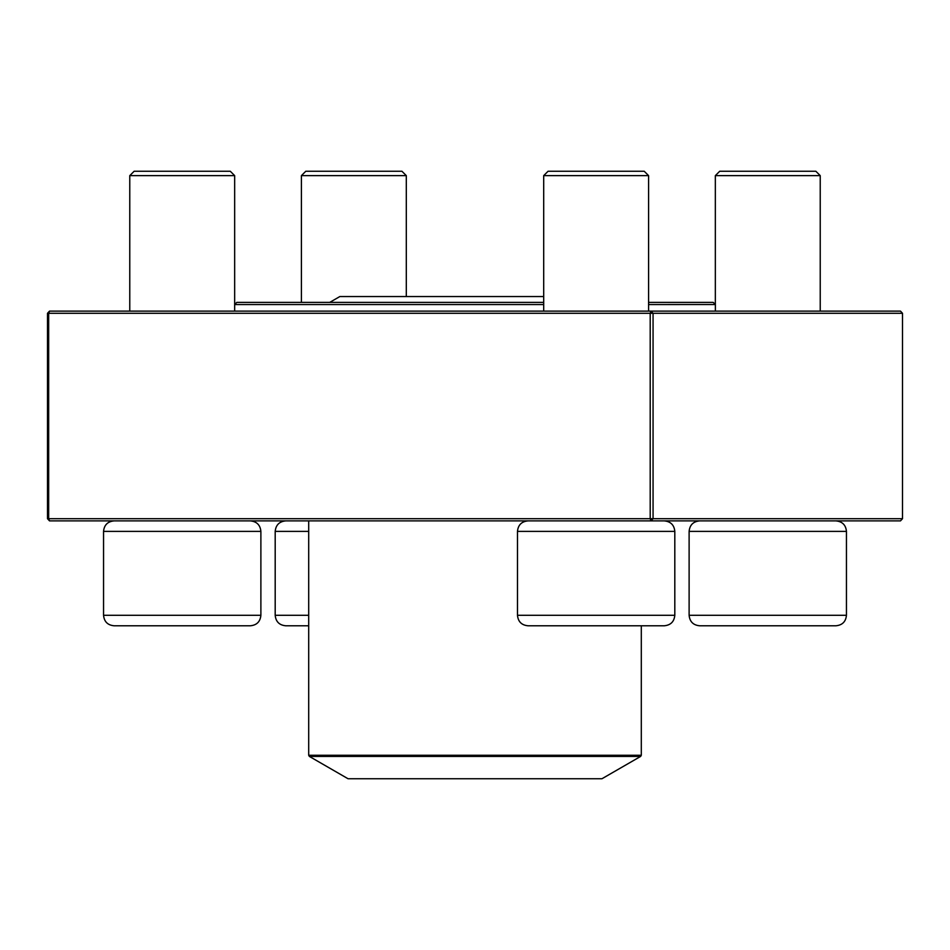 <?xml version="1.0" encoding="UTF-8"?>
<svg xmlns="http://www.w3.org/2000/svg" width="950" height="950" viewBox="0 0 950 950"><rect width="100%" height="100%" fill="white"/><g stroke="black" fill="none" stroke-linecap="round" stroke-linejoin="round"><path stroke-width="1.43" d="M308.702 625.777L285.677 625.777C279.312 625.159 275.809 621.656 275.191 615.291L308.702 615.291M406.303 175.631L301.411 175.631L305.781 171.261L401.933 171.261L406.303 175.631L406.303 296.543M308.702 531.383L275.191 531.383C275.821 525.006 279.312 521.514 285.677 520.885M767.778 625.777L699.604 625.777C693.239 625.159 689.736 621.656 689.118 615.291L846.45 615.291C845.832 621.656 842.329 625.159 835.964 625.777L767.778 625.777M715.338 175.631L719.708 171.261L815.86 171.261L820.23 175.631L715.338 175.631L715.338 304.522L648.589 304.558M664.323 625.777L527.962 625.777C521.586 625.159 518.094 621.656 517.477 615.291L674.809 615.291C674.191 621.656 670.688 625.159 664.323 625.777M664.323 520.885C670.688 521.514 674.179 525.006 674.809 531.383L517.477 531.383L517.477 615.291M543.697 175.631L548.067 171.261L644.219 171.261L648.589 175.631L543.697 175.631L543.697 311.113M250.396 625.777L114.036 625.777C107.671 625.159 104.168 621.656 103.55 615.291L260.882 615.291C260.264 621.656 256.761 625.159 250.396 625.777M129.77 175.631L134.14 171.261L230.292 171.261L234.662 175.631L129.77 175.631L129.77 311.113M543.697 304.558L234.662 304.558L236.811 302.373L543.697 302.373M648.589 302.373L713.189 302.373L715.374 304.558L715.374 311.113M309.356 756.414L348.044 778.739L601.956 778.739L640.644 756.414L309.356 756.414L308.702 755.274L641.297 755.274L641.297 625.777M902.5 518.7L900.481 520.885L49.519 520.885L48.676 518.7L47.5 518.7L47.5 313.298L48.676 313.298L48.676 518.7L650.204 518.7L650.204 313.298L48.676 313.298L49.519 311.113L900.481 311.113L902.5 313.298L653.066 313.298L653.066 518.7L902.5 518.7L902.5 313.298M47.5 313.298L49.519 311.113M49.519 520.885L47.5 518.7M651.047 311.113L650.204 313.298L653.066 313.298L651.047 311.113M650.204 518.7L651.047 520.885L653.066 518.7L650.204 518.7M846.45 615.291L846.45 531.383L689.118 531.383L689.118 615.291M260.882 615.291L260.882 531.383L103.55 531.383L103.55 615.291M275.191 531.383L275.191 615.291M301.411 175.631L301.411 302.373M820.23 175.631L820.23 311.113M689.118 531.383C689.736 525.006 693.239 521.514 699.604 520.885M846.45 531.383C845.832 525.006 842.329 521.514 835.964 520.885M674.809 531.383L674.809 615.291M648.589 175.631L648.589 311.113M517.477 531.383C518.094 525.006 521.586 521.514 527.962 520.885M234.662 175.631L234.662 311.113M260.882 531.383C260.264 525.006 256.761 521.514 250.396 520.885M103.55 531.383C104.168 525.006 107.671 521.514 114.036 520.885M308.702 755.274L308.702 520.885M641.297 755.274L640.644 756.414M329.757 302.373L339.851 296.543L543.697 296.543"/></g></svg>
